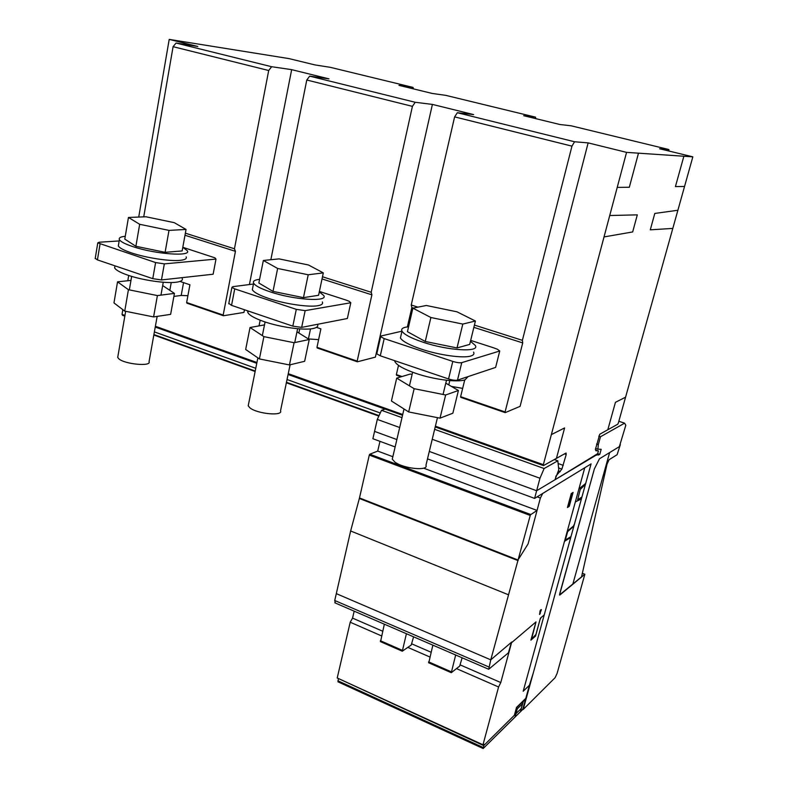<?xml version="1.0" encoding="UTF-8"?>
<svg xmlns="http://www.w3.org/2000/svg" width="788" height="788" viewBox="0 0 788 788"><rect width="100%" height="100%" fill="white"/><g stroke="black" fill="none" stroke-linecap="round" stroke-linejoin="round"><path stroke-width="1.18" d="M440.019 418.162L408.676 411.947L391.419 400.984L396.709 378.112L414.153 388.691L445.634 394.985L440.019 418.162L452.864 413.207L458.419 390.493L445.791 383.165M414.153 388.691L408.676 411.947M412.114 374.408L410.302 374.044L396.709 378.112M445.634 394.985L458.419 390.493M437.458 417.66L425.953 465.265C428.83 471.244 403.732 468.761 394.955 462.123L392.266 459.187L392.71 457.306M468.121 376.585L465.058 379.796C457.572 382.643 433.469 379.511 415.453 373.236C403.801 369.139 396.975 365.307 394.965 361.731L394.67 360.677M473.598 352.147C474.484 353.871 473.588 355.152 470.899 355.989C463.462 358.52 439.28 355.211 421.127 349.064C409.396 345.055 402.491 341.362 400.422 337.993L401.092 335.097M408.568 326.784L405.456 327.237C402.205 327.995 401.053 329.305 401.998 331.167C404.077 334.476 411.001 338.121 422.762 342.11C448.155 350.759 480.424 352.551 475.253 345.39L470.456 341.273M457.02 347.941L425.254 341.47L407.435 331.699L412.873 308.147L430.888 317.515L462.802 324.075L457.02 347.941L469.697 344.405L475.41 321.021L456.971 311.812L426.318 305.488L412.873 308.147M430.888 317.515L425.254 341.47M462.802 324.075L475.41 321.021M289.452 364.942L259.4 358.934L245.679 349.478L250.032 327.522L263.891 336.634L294.072 342.721L289.452 364.942L304.641 361.298L309.241 339.49L296.968 331.837M263.891 336.634L259.4 358.934M264.502 324.892L250.032 327.522M294.072 342.721L309.241 339.49M290.112 364.785L280.528 410.804C283.256 416.35 257.144 413.897 249.924 407.849L248.21 405.82L248.516 404.323M317.584 324.42C318.441 326.34 316.953 327.709 313.112 328.517C304.03 330.546 280.213 327.247 264.079 321.622C254.751 318.362 249.333 315.338 247.826 312.531L247.727 310.846M322.351 301.952C323.238 303.764 321.77 305.015 317.938 305.695C308.876 307.448 284.98 303.971 268.738 298.465C259.351 295.273 253.884 292.368 252.327 289.728L252.781 287.423M259.587 279.346L258.897 279.425C254.465 279.996 252.712 281.247 253.618 283.178C255.184 285.758 260.67 288.644 270.077 291.806C294.052 300.001 328.665 302.159 323.72 295.49L319.298 291.865M303.459 297.637L273.012 291.393L258.858 283.03L263.34 260.473L277.642 268.462L308.216 274.776L303.459 297.637L318.579 295.293L323.307 272.884L308.502 264.995L279.08 258.888L263.34 260.473M277.642 268.462L273.012 291.393M308.216 274.776L323.307 272.884M153.591 316.924L124.74 311.112L113.965 302.917L117.54 281.838L128.424 289.698L157.403 295.579L153.591 316.924L170.632 314.363L174.434 293.402L162.673 285.571M128.424 289.698L124.74 311.112M130.975 280.39L117.54 281.838M157.403 295.579L174.434 293.402M157.157 316.392L149.06 361.653C151.651 366.784 124.573 364.263 118.781 358.776L117.717 357.407L117.924 356.225M182.225 278.42C183.043 280.361 180.974 281.631 176.029 282.252C165.697 283.621 142.224 280.193 127.705 275.12C120.14 272.49 115.787 270.067 114.634 267.861L114.959 265.92M186.155 256.878C187.002 258.7 184.953 259.853 180.009 260.355C169.676 261.449 146.125 257.863 131.507 252.909C123.903 250.338 119.51 248.013 118.328 245.935L118.633 244.132M125.262 236.302C120.554 236.755 118.594 237.868 119.392 239.631C120.584 241.67 124.987 243.965 132.601 246.526C155.167 254.258 191.996 256.858 187.278 250.692L182.806 247.294L214.966 257.843L215.991 259.085L213.134 274.224L161.471 279.937L152.773 278.656L97.426 259.892L95.249 258.316M165.106 252.318L135.891 246.289L124.79 239.109L128.454 217.458L139.673 224.294L169.006 230.392L165.106 252.318L182.136 250.948L186.047 229.446L174.276 222.669L146.007 216.779L128.454 217.458M139.673 224.294L135.891 246.289M169.006 230.392L186.047 229.446M119.165 240.951L99.121 242.231L97.781 242.871L155.61 262.562L164.337 263.881L215.991 259.085M253.45 284.025L232.923 286.655L231.918 287.374L234.726 288.871L296.298 309.359L305.153 310.639L350.798 302.75L349.183 301.282L345.705 299.962L319.386 291.452M350.798 302.75L347.36 318.51L301.656 327.384L292.821 326.143L231.534 305.36L228.825 303.38M400.422 337.993L401.998 331.167L381.323 335.934L380.653 336.683L384.189 338.594L452.795 361.416C456.735 362.618 459.719 363.022 461.758 362.638L499.75 351.005L497.425 349.251L493.465 347.774L470.672 340.396M499.75 351.005L495.622 367.415L457.493 380.131C455.454 380.555 452.47 380.161 448.559 378.949L380.289 355.802L376.772 353.842L376.9 353.28M462.132 657.793L459.68 666.087L451.288 672.706L455.671 655.005M432.858 645.145L428.761 662.816M413.592 636.822L411.238 645.008L402.304 651.213L406.411 633.719M384.347 624.185L380.545 641.668M508.437 652.789L488.708 669.268L490.766 659.832L511.451 642.259L508.437 652.789M379.964 441.349L377.718 451.071L369.818 454.223L369.296 455.09L359.486 497.937L350.64 530.974L336.309 593.64L490.766 659.832L530.403 514.85L537.052 510.437L528.098 543.887L518.75 558.8L528.098 543.887L540.371 498.036L542.774 493.406L584.755 467.767L523.212 691.224L529.428 685.255L522.74 709.456L483.172 748.531L484.068 744.296L482.995 744.768L498.577 686.988L500.784 682.546L511.727 642.023L490.766 659.832L336.309 593.64L334.733 600.495L335.333 603.017M377.718 451.071L392.848 456.705M423.609 468.171L537.052 510.437M359.486 497.937L518.277 560.101M369.296 455.09L530.176 515.441M369.523 454.538L530.403 514.85M369.818 454.223L530.669 514.495M338.338 678.97L338.141 681.896M338.377 678.507L483.714 745.615L514.692 714.962L516.721 707.575L523.212 701.212L521.193 708.52M354.176 611.153L352.551 618.117L350.217 622.225L337.215 677.975L482.995 744.768M350.217 622.225L381.52 635.896M407.898 647.411L429.864 656.995M456.548 668.638L498.577 686.988M352.551 618.117L382.653 631.198M411.838 643.885L431.066 652.237M460.271 664.934L500.784 682.546M350.64 530.974L508.132 594.644M359.298 498.449L518.08 560.632M523.212 691.224L584.755 467.767L591.089 463.896L533.279 672.962L529.428 685.255L523.212 691.224M572.817 584.174L609.636 452.578L619.368 446.629L620.323 444.718L617.102 454.706L609.075 459.719L607.065 464.073L581.544 576.865L559.519 594.95L594.359 468.939L599.461 458.793L609.636 452.578L572.817 584.174M554.959 479.784L536.638 490.737L539.967 478.247L544.124 468.525L557.825 460.803L558.781 469.727L554.959 479.784M385.135 409.07L381.5 410.312L377.304 419.423L374.566 431.391L396.866 439.556L374.566 431.391L372.882 438.729L395.133 446.944M429.302 451.435L536.638 490.737L595.994 455.228L599.776 454.38L601.185 449.298L597.895 449.209L598.309 444.619L600.486 436.759L624.598 423.176L625.81 425.244L619.368 446.629L599.461 458.793L594.359 468.939L559.657 593.965L559.795 595.078L584.854 574.265L557.126 673.346L555.116 677.69L523.183 709.466L570.739 537.524L570.867 536.658L565.331 540.036L567.655 531.614L573.891 526.108L581.672 497.967L581.603 497.189L577.653 499.828L580.234 489.446L585.425 484.393L591.089 463.896L534.599 498.4L536.638 490.737L429.302 451.435M377.304 419.423L399.683 427.52M432.228 439.29L539.967 478.247M381.5 410.312L401.998 417.65M434.641 429.332L544.124 468.525M554.319 459.562L557.825 460.803M427.5 458.882L534.599 498.4M597.176 454.528L598.673 455.05M185.367 233.179L234.45 248.781L268.698 70.516L271.614 66.714L176.079 43.044L197.818 46.472L169.203 39.4L289.009 58.608L314.826 64.892L330.29 67.325L413.079 87.419L398.964 85.36L432.218 93.447L445.772 95.358L535.584 117.166L523.675 115.698L559.884 124.504L571.103 125.794L668.884 149.533L659.635 148.765L692.839 156.842L618.334 423.048L617.743 424.23L599.766 434.237L595.393 449.495L595.856 450.736L598.427 450.923L597.668 453.661L599.776 454.38M598.781 436.178L600.486 436.759M618.836 421.255L624.598 423.176M464.743 379.895L460.625 396.679L505.078 411.957L522.72 342.918L522.385 340.337L571.96 146.144L574.55 141.761L588.144 142.884L520.09 406.352L505.187 412.636L505.078 411.957M322.489 276.775L371.197 292.259L412.419 106.36L415.207 102.282L432.405 104.41L473.637 114.595L457.345 112.723L454.617 116.88L411.238 304.995L411.838 307.566L413.365 308.049M473.864 327.345L522.72 342.918M411.838 307.566L407.376 326.912M398.501 365.356L396.364 374.596L401.998 376.526M460.625 396.679L460.763 397.359L505.187 412.636M462.664 388.385L451.357 386.386M454.617 116.88L571.96 146.144M411.238 304.995L417.985 307.143M474.425 325.08L522.385 340.337M457.345 112.723L574.55 141.761M396.364 374.596L396.551 375.275L401.033 376.812M298.859 333.019L299.726 328.882M316.461 327.375L320.893 328.872L316.973 347.301L357.171 361.121L371.887 294.83L371.197 292.259M322.026 278.942L371.887 294.83M260.168 320.204L259.035 325.887M316.973 347.301L317.2 347.981L357.378 361.8L357.171 361.121M318.598 339.638L308.344 338.929M271.614 66.714L291.668 69.649L329 78.869L309.664 76.141L306.778 80.012L412.419 106.36M306.778 80.012L270.855 259.715M309.664 76.141L415.207 102.282M432.405 104.41L375.384 357.131L357.378 361.8M169.844 290.289L171.242 282.528M179.999 281.434L189.918 284.773L186.648 302.513L223.181 315.072L235.435 251.333L234.45 248.781M184.993 235.257L235.435 251.333M186.648 302.513L186.953 303.183L223.467 315.742L223.181 315.072M187.908 295.697L181.201 295.451L173.892 296.406M176.079 43.044L173.084 46.679L268.698 70.516M173.084 46.679L143.721 216.867M244.467 309.743L243.945 312.422L223.467 315.742M291.668 69.649L249.422 284.537M413.079 87.419L413.355 88.857M535.584 117.166L535.722 118.624M668.884 149.533L668.854 151.01M169.203 39.4L138.727 217.055M128.71 275.455L127.804 280.735M122.839 309.664L122.032 314.373L124.947 315.407M155.394 326.271L256.927 362.5M288.26 373.67L402.727 414.508M435.4 426.17L543.346 464.674L626.558 152.37L692.839 156.842M588.144 142.884L626.558 152.37M595.551 449.938L598.427 450.923M597.668 453.661L555.225 479.626L555.954 476.07L561.893 469.096L566.208 454.509L566.06 453.011L543.464 465.6L543.346 464.674M153.827 335.018L255.115 371.503M286.359 382.761L378.841 416.084M153.906 334.555L255.214 371.04M286.468 382.288L379.048 415.631M154.389 331.896L255.765 368.301M287.039 379.521L380.269 412.991M155.246 327.059L256.77 363.317M288.083 374.497L385.027 409.11M558.426 471.027L560.258 471.677M558.584 467.924L561.893 469.096M558.121 463.531L563.262 465.363M564.464 453.898L566.208 454.509M122.032 314.373L122.524 315.308L124.829 316.136M155.266 327L256.78 363.248M288.103 374.428L402.55 415.296M435.212 426.958L543.464 465.6M525.566 699.251L523.271 701.497M514.367 715.277L516.524 707.417L525.823 698.316M523.528 700.562L520.523 711.436L522.828 709.151M522.523 703.704L517.302 708.836L515.017 717.139M515.963 713.701L521.38 708.333M540.036 619.476L535.584 636.044L530.895 640.151L535.633 623.239M511.54 642.712L535.998 621.909L531.585 639.048L535.899 634.527L540.401 618.166L544.232 614.896M535.357 622.451L535.505 623.347M540.164 619.368L541.021 617.634M570.285 539.15L570.187 537.84L564.504 541.317M540.302 613.438L539.544 614.463M540.578 609.892L540.105 613.094M581.406 498.932L575.348 501.926M574.501 523.902L573.437 526.079L567.291 531.201M585.691 483.428L578.944 488.875M569.271 506.28L567.439 507.511L571.261 493.564L573.083 492.382L569.271 506.28M569.409 505.758L567.902 506.517L571.261 494.253L572.423 493.318L568.946 505.995M572.935 492.914L572.423 493.318M572.807 493.012L569.3 505.817M540.095 610.73L539.603 614.413L541.425 609.616L540.095 610.73M607.804 429.765L615.438 402.313L625.573 397.201M556.426 458.38L564.612 427.933L551.354 434.621M683.866 156.241L675.424 186.589L684.555 186.46M672.814 228.412L650.287 229.83L654.798 213.44L677.887 210.258M604.022 236.932L632.665 231.948L637.315 214.858L609.725 215.518M638.487 153.177L629.326 187.239L617.221 187.406M164.337 263.881L161.471 279.937M155.61 262.562L152.773 278.656M100.037 244.073L97.426 259.892M305.153 310.639L301.656 327.384M296.298 309.359L292.821 326.143M234.726 288.871L231.534 305.36M461.758 362.638L457.493 380.131M452.795 361.416L448.559 378.949M384.189 338.594L380.289 355.802M428.633 661.881L451.327 671.829M380.368 640.713L402.313 650.336M334.733 600.495L488.875 666.963M337.914 680.793L483.251 747.526M537.14 496.844L540.371 498.036M596.585 444.028L598.309 444.619M582.243 573.339L584.647 574.265M448.766 384.889L449.81 380.574M308.404 338.919L310.521 328.891M181.201 295.451L183.545 282.636M392.266 459.187L404.017 408.992M409.445 385.834L412.626 372.231M446.491 380.259L443.053 394.473M395.172 360.845L394.965 361.731M248.21 405.82L257.863 357.88M262.345 335.609L265.093 321.957M297.618 328.714L294.732 342.573M248.131 310.984L247.826 312.531M253.618 283.178L252.327 289.728M117.717 357.407L125.656 311.299M129.34 289.885L131.665 276.381M163.264 282.242L160.959 295.126M114.979 265.842L114.634 267.861M119.392 239.631L118.328 245.935M97.781 242.871L95.19 258.651M231.918 287.374L228.747 303.813M380.653 336.683L376.772 353.842M428.603 662.747L451.288 672.706M380.368 641.59L402.304 651.213M334.821 602.8L488.708 669.268M337.934 681.797L483.172 748.531M595.58 448.411L597.895 449.209M582.263 573.26L584.735 574.216"/></g></svg>

